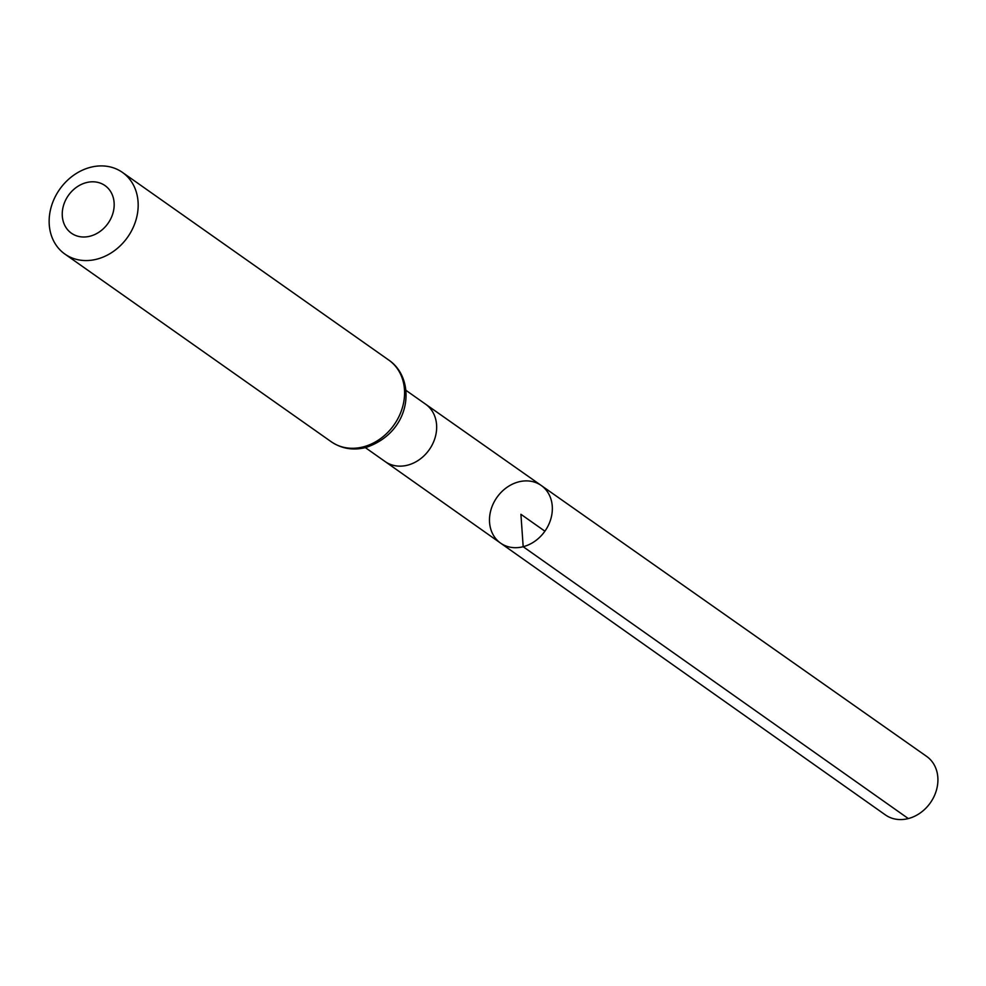 <?xml version="1.0" encoding="UTF-8"?>
<svg xmlns="http://www.w3.org/2000/svg" width="986" height="986" viewBox="0 0 986 986"><rect width="100%" height="100%" fill="white"/><g stroke="black" fill="none" stroke-linecap="round" stroke-linejoin="round"><path stroke-width="1.48" d="M523.184 546.712A35.262 29.346 125.2 0 1 500.58 543.113A35.262 29.346 125.2 0 1 496.932 497.4A35.262 29.346 125.2 0 1 541.203 485.457A35.262 29.346 125.2 0 1 550.804 519.03A35.262 29.346 125.2 0 1 523.184 546.712A35.262 29.346 125.2 0 1 500.58 543.113L885.366 814.892A35.792 29.777 125.2 0 0 908.316 818.565A35.792 29.777 125.2 0 0 936.355 790.464A35.792 29.777 125.2 0 0 926.606 756.373L541.203 485.457A35.262 29.346 125.2 0 1 550.804 519.03A35.262 29.346 125.2 0 1 523.184 546.712M90.083 236.184A29.136 24.243 125.2 0 1 64.842 201.797A29.136 24.243 125.2 0 1 109.705 190.212A29.136 24.243 125.2 0 1 90.083 236.184M96.874 259.158A49.953 41.56 125.2 0 1 64.891 254.068A49.953 41.56 125.2 0 1 59.69 189.3A49.953 41.56 125.2 0 1 122.437 172.402A49.953 41.56 125.2 0 1 135.982 219.977A49.953 41.56 125.2 0 1 96.874 259.158M544.901 531.195L520.916 514.298L523.184 546.712L908.316 818.565M500.58 543.113L385.144 461.571A35.102 29.21 -54.8 0 0 385.156 461.584A35.102 29.21 -54.8 0 0 407.637 465.158A35.102 29.21 -54.8 0 0 435.122 437.611A35.102 29.21 -54.8 0 0 425.607 404.186A35.102 29.21 -54.8 0 0 425.582 404.174L541.203 485.457M363.279 446.88A49.953 41.56 125.2 0 1 331.296 441.79C341.6 448.716 353.087 450.639 365.757 447.533C412.321 431.954 416.425 378.772 388.841 360.124A49.953 41.56 125.2 0 1 402.387 407.686A49.953 41.56 125.2 0 1 363.279 446.88M425.607 404.186L405.801 390.234M385.156 461.584L365.362 447.632M64.891 254.068L331.296 441.79M122.437 172.402L388.841 360.124"/></g></svg>
